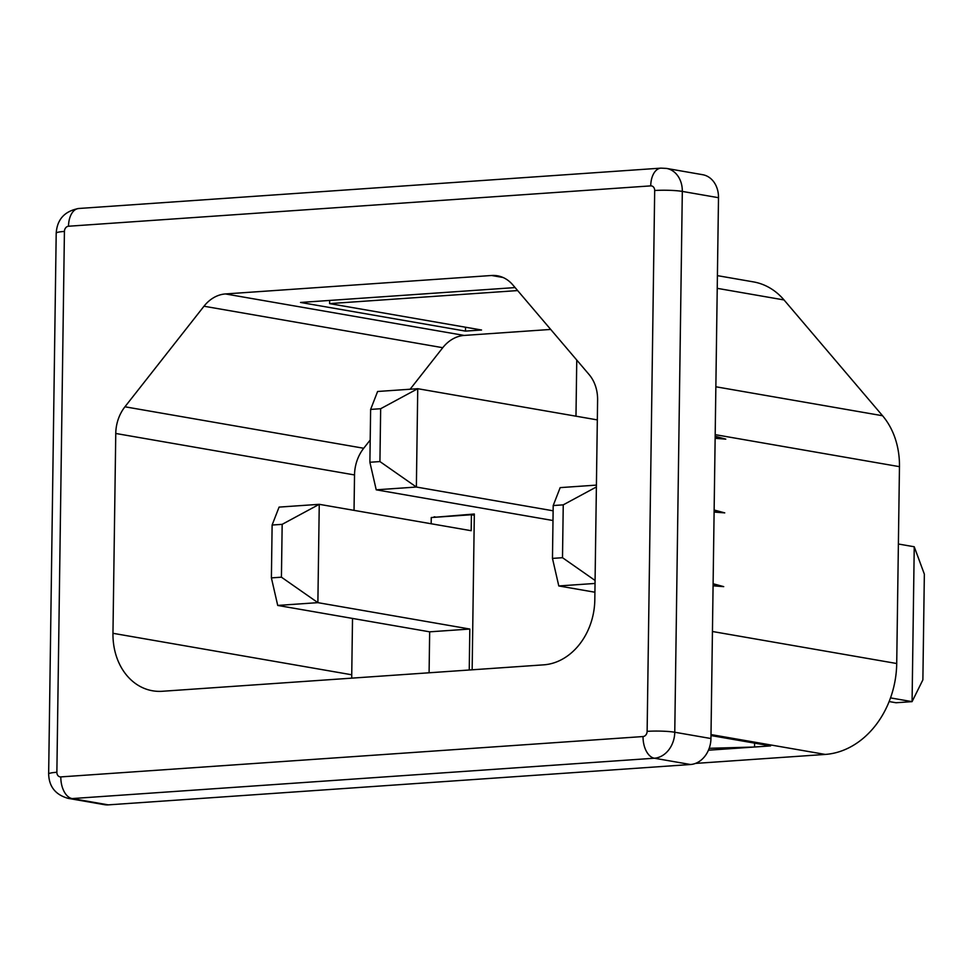 <?xml version="1.0" encoding="UTF-8"?>
<svg xmlns="http://www.w3.org/2000/svg" width="973" height="973" viewBox="0 0 973 973"><rect width="100%" height="100%" fill="white"/><g stroke="black" fill="none" stroke-linecap="round" stroke-linejoin="round"><path stroke-width="1.46" d="M654.683 190.513A4.95 3.989 -80.1 0 0 650.73 185.879L68.511 226.235A4.95 3.989 -80.1 0 0 64.425 231.428L56.872 772.27A4.95 3.989 -80.1 0 0 60.825 776.904L643.044 736.549A4.95 3.989 -80.1 0 0 647.13 731.355L654.683 190.513A19.801 2.287 0.8 0 1 682.316 191.413A24.751 19.922 99.9 0 0 666.481 168.414L702.652 174.702A24.751 19.922 99.9 0 1 718.5 197.701L682.316 191.413L674.763 732.243L710.947 738.531L718.5 197.701M710.947 738.531A24.751 19.922 99.9 0 1 690.526 764.51L654.355 758.222L72.124 798.578L108.295 804.866L690.526 764.51M108.295 804.866A24.751 19.922 99.9 0 1 104.403 804.671L68.232 798.383A24.751 19.922 99.9 0 0 72.124 798.578A19.801 11.53 -94 0 1 60.825 776.904M710.983 735.552L770.592 745.902L708.441 750.207M717.405 275.639L753.43 281.89A74.252 59.767 99.9 0 1 784.031 299.952L882.56 415.739A74.252 59.767 99.9 0 1 899.466 466.663L896.717 663.513A86.633 69.728 99.9 0 1 825.25 754.428L695.452 763.416M370.202 440.015L363.707 448.261A37.132 29.883 -80.1 0 0 354.525 474.946L115.763 433.471L112.965 633.301A61.883 49.805 99.9 0 0 152.566 690.781A61.883 49.805 99.9 0 0 162.296 691.28L543.761 664.839A61.883 49.805 99.9 0 0 594.807 599.903L597.604 400.073A37.132 29.883 99.9 0 0 589.139 374.605L512.747 284.821A37.132 29.883 99.9 0 0 497.446 275.797A37.132 29.883 99.9 0 0 491.608 275.493L225.444 293.943L464.206 335.43A37.132 29.883 -80.1 0 0 442.764 347.702L410.12 389.236M115.763 433.471A37.132 29.883 99.9 0 1 124.945 406.787L363.707 448.261M442.764 347.702L203.989 306.227L124.945 406.787M203.989 306.227A37.132 29.883 99.9 0 1 225.444 293.943M713.112 583.751L723.717 586.634L713.075 585.819M715.167 436.257L725.785 439.139L715.143 438.324M714.133 510.01L724.751 512.88L714.109 512.066M354.525 474.946L354.038 510.363M352.518 618.427L351.74 674.775A61.883 49.805 -80.1 0 0 351.764 678.145M517.648 290.574L329.604 303.612L481.55 330.005L465.495 331.112L300.523 302.457L515.106 287.582M550.706 329.433L464.206 335.43M576.758 360.046L575.98 416.189L576.758 360.046M472.148 669.801L474.325 514.012L434.165 517.32M436.33 517.174L434.177 516.797M329.604 303.612L329.652 300.438M465.495 331.112L465.544 327.22M754.586 743.117L754.525 747.021L709.195 748.31M715.155 436.999L725.785 439.139M714.121 510.752L724.751 512.88M713.1 584.505L723.717 586.634M553.126 510.801L416.371 487.035L379.932 461.567L380.662 408.721L417.745 388.701L597.325 419.898M552.992 520.531L376.223 489.82L416.371 487.035L417.745 388.701L377.597 391.487L370.628 409.414L380.662 408.721M370.628 409.414L369.886 462.26L379.932 461.567M369.886 462.26L376.223 489.82M474.313 515.24L471.419 514.741L431.258 517.527L431.173 523.766M471.419 514.741L471.187 530.711L319.253 504.318L279.093 507.103L272.124 525.031L271.394 577.889L277.719 605.437L429.665 631.83L429.093 672.781M282.17 524.338L319.253 504.318L317.879 602.652L281.428 577.184L282.17 524.338L272.124 525.031M281.428 577.184L271.394 577.889M429.665 631.83L469.813 629.045L317.879 602.652L277.719 605.437M469.813 629.045L469.241 670.008M890.526 697.896L912.078 701.642L914.243 546.765L924.35 574.143L922.878 679.847L912.078 701.642L896.011 702.749L889.152 701.557M914.243 546.765L898.395 544.016M596.413 485.113L560.168 487.619L553.199 505.546L552.469 558.405L558.794 585.953L594.917 592.229M595.087 580.467L562.503 557.699L563.245 504.853L553.199 505.546M563.245 504.853L596.388 486.962M562.503 557.699L552.469 558.405M595.038 583.447L558.794 585.953M825.25 754.428L710.995 734.579M784.031 299.952L717.235 288.336M715.86 386.78L882.56 415.739M712.443 631.501L896.717 663.513M899.466 466.663L715.191 434.651M112.965 633.301L351.74 674.775M503.041 277.487L491.608 275.493M647.13 731.355A19.801 2.287 0.8 0 1 674.763 732.243A24.751 19.922 99.9 0 1 654.355 758.222A19.801 11.53 -94 0 1 643.044 736.549M650.73 185.879A19.801 11.53 -94 0 1 660.947 168.134L666.481 168.414M68.232 798.383C55.57 794.844 49.051 786.719 48.65 773.997A19.801 2.287 0.8 0 1 56.872 772.27M68.511 226.235A19.801 11.53 -94 0 1 78.716 208.49L660.947 168.134M48.65 773.997L56.203 233.167A19.801 2.287 0.8 0 1 64.425 231.428M78.716 208.49C64.644 211.141 57.139 219.363 56.203 233.167"/></g></svg>
